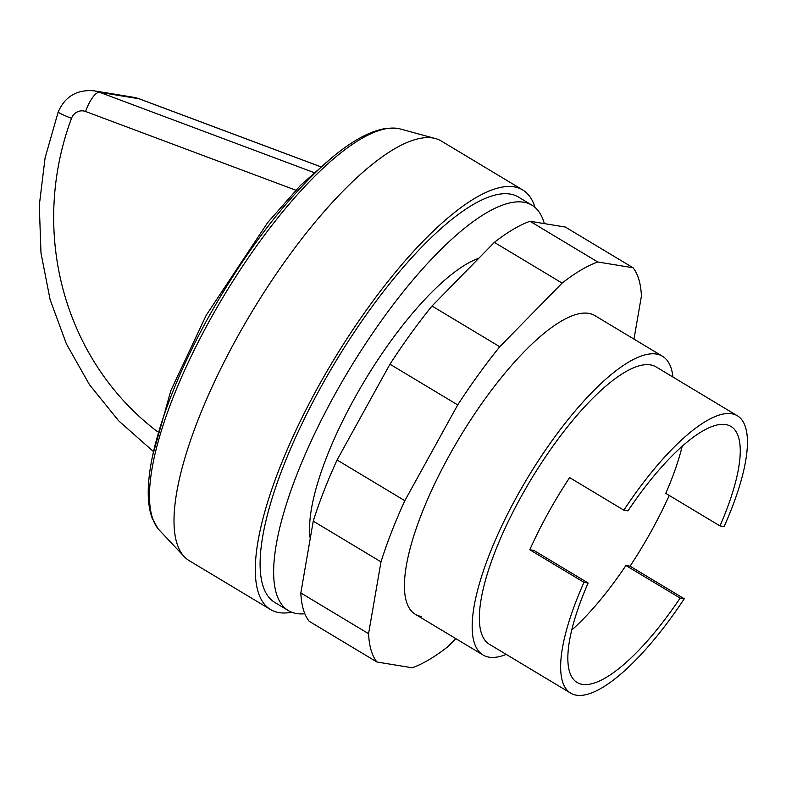 <?xml version="1.0" encoding="UTF-8"?>
<svg xmlns="http://www.w3.org/2000/svg" width="786" height="786" viewBox="0 0 786 786"><rect width="100%" height="100%" fill="white"/><g stroke="black" fill="none" stroke-linecap="round" stroke-linejoin="round"><path stroke-width="1.18" d="M304.86 613.748A236.478 71.899 -59 0 1 296.617 613.542A236.478 71.899 -59 0 1 288.324 610.565L274.776 602.42A236.478 71.899 -59 0 1 327.752 374.961A236.478 71.899 -59 0 1 510.134 194.073A236.478 71.899 -59 0 1 518.416 197.05L531.965 205.195A236.478 71.899 -59 0 1 544.325 223.607M288.324 610.565A236.478 71.899 -59 0 1 341.301 383.106A236.478 71.899 -59 0 1 523.682 202.218A236.478 71.899 -59 0 1 531.965 205.195M291.724 612.225A244.77 74.415 -59 0 1 279.079 612.618A244.77 74.415 -59 0 1 270.502 609.533L189.2 560.664A244.77 74.415 -59 0 1 184.209 556.616L159.273 530.088A234.847 71.398 -59 0 1 157.996 528.624A234.847 71.398 -59 0 1 209.754 320.354A234.847 71.398 -59 0 1 397.795 128.442A234.847 71.398 -59 0 1 398.443 128.56A234.847 71.398 -59 0 1 400.349 128.992L435.473 138.562A244.77 74.415 -59 0 1 441.388 141.077L522.69 189.937A244.77 74.415 -59 0 1 535.03 207.416M184.209 556.616A244.77 74.415 -59 0 1 249.329 316.188A244.77 74.415 -59 0 1 432.811 137.992A244.77 74.415 -59 0 1 435.473 138.562M270.502 609.533A244.77 74.415 -59 0 1 325.335 374.097A244.77 74.415 -59 0 1 514.113 186.852A244.77 74.415 -59 0 1 522.69 189.937M506.253 654.414A174.246 52.976 -59 0 1 489.089 657.155A174.246 52.976 -59 0 1 482.987 654.954A174.246 52.976 -59 0 1 522.022 487.349A174.246 52.976 -59 0 1 656.398 354.064A174.246 52.976 -59 0 1 662.51 356.264A174.246 52.976 -59 0 1 672.954 377.054M669.259 495.455A161.798 49.194 -59 0 1 630.067 566.185L684.262 598.765A161.798 49.194 -59 0 1 576.364 695.188A161.798 49.194 -59 0 1 570.695 693.154L489.393 644.284A161.798 49.194 -59 0 1 525.647 488.656A161.798 49.194 -59 0 1 650.425 364.891A161.798 49.194 -59 0 1 656.094 366.924L737.396 415.794A161.798 49.194 -59 0 1 724.103 526.6L719.966 525.922L665.762 493.353A149.35 45.411 -59 0 0 682.169 446.301M630.067 566.185L625.921 565.507L680.126 598.087A149.35 45.411 -59 0 1 577.111 682.484A149.35 45.411 -59 0 1 588.134 583.015L533.93 550.446L529.793 549.768A161.798 49.194 -59 0 1 569.624 477.603L623.829 510.173A161.798 49.194 -59 0 1 731.727 413.75A161.798 49.194 -59 0 1 737.396 415.794M625.921 565.507A149.35 45.411 -59 0 1 571.727 630.058M623.829 510.173L627.965 510.851A149.35 45.411 -59 0 1 730.99 426.464A149.35 45.411 -59 0 1 719.966 525.922M684.262 598.765L680.126 598.087M588.134 583.015L583.988 582.338L529.793 549.768M570.695 693.154A161.798 49.194 -59 0 1 583.988 582.338M310.224 538.626A174.246 52.976 -59 0 1 364.792 380.503A174.246 52.976 -59 0 1 478.802 258.26M662.51 356.264L594.756 315.54A174.246 52.976 121 0 0 588.655 313.349A174.246 52.976 121 0 0 449.14 455.733A174.246 52.976 121 0 0 415.234 614.23A174.246 52.976 121 0 0 421.335 616.43M368.575 633.693L381.004 561.862L313.25 521.147L300.832 592.968A236.478 71.899 121 0 0 309.183 621.284L376.926 662.009A236.478 71.899 -59 0 1 368.575 633.693L300.832 592.968M455.782 638.605L447.873 646.682A236.478 71.899 -59 0 1 412.237 667.786L376.926 662.009M381.004 561.862A236.478 71.899 -59 0 1 404.829 500.702L457.707 404.918A236.478 71.899 -59 0 1 499.758 346.744L562.118 283.098A236.478 71.899 -59 0 1 597.753 261.984L633.064 267.771A236.478 71.899 -59 0 1 641.415 296.086L633.968 339.11M633.064 267.771L565.311 227.046L530 221.269A236.478 71.899 121 0 0 494.365 242.373L432.005 306.019A236.478 71.899 121 0 0 389.954 364.193L337.076 459.987A236.478 71.899 121 0 0 313.25 521.147M597.753 261.984L530 221.269M562.118 283.098L494.365 242.373M499.758 346.744L432.005 306.019M457.707 404.918L389.954 364.193M404.829 500.702L337.076 459.987M313.889 172.527L99.626 92.306L138.994 98.761A21.576 6.887 -69.5 0 1 139.417 98.869L133.374 97.258A33.189 31.391 99.3 0 1 138.994 98.761L320.531 166.72M153.29 451.419L118.696 420.864L89.476 384.698L66.407 343.904L50.098 299.604L40.98 252.984L39.3 205.323L45.087 157.888L58.193 111.966A21.576 1.425 20.4 0 0 71.497 118.362A11.613 10.984 99.3 0 1 85.576 111.494A21.576 6.887 110.5 0 1 99.626 92.306A33.189 31.391 -80.7 0 0 94.006 90.812L133.374 97.258M85.576 111.494L295.791 190.192M157.554 431.71A268.832 254.251 99.3 0 1 71.497 118.362M152.563 455.929L170.837 390.603L206.187 315.304L267.672 222.576L300.419 185.427L331.712 157.868M157.996 528.624L152.297 518.455C149.212 510.232 147.876 500.24 148.299 488.479C148.731 475.677 151.02 461.097 155.176 444.719C165.099 406.382 182.617 364.331 207.74 318.546C242.815 255.902 280.514 205.539 320.826 167.447C345.909 144.152 367.868 131.105 386.712 128.305L398.443 128.56M139.417 98.869L320.57 166.691M58.193 111.966C65.051 96.432 76.989 89.378 94.006 90.812M482.987 654.954L415.234 614.23"/></g></svg>
